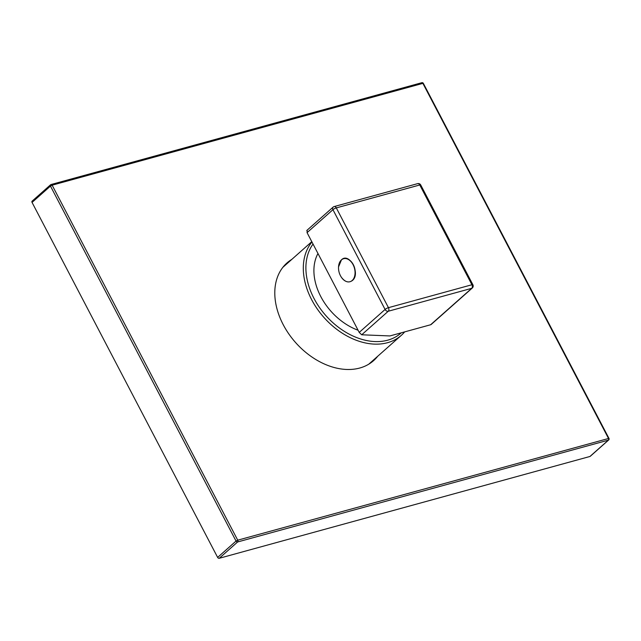 <?xml version="1.0" encoding="UTF-8"?>
<svg xmlns="http://www.w3.org/2000/svg" width="641" height="641" viewBox="0 0 641 641"><rect width="100%" height="100%" fill="white"/><g stroke="black" fill="none" stroke-linecap="round" stroke-linejoin="round"><path stroke-width="0.96" d="M311.959 242.018A64.741 46.016 48.4 0 0 319.242 311.694A64.741 46.016 48.4 0 0 387.525 342.703A64.741 46.016 48.4 0 0 401.306 335.339A64.741 46.016 48.4 0 0 404.663 331.886M313.032 244.069A62.85 44.678 48.4 0 0 322.239 311.23A62.85 44.678 48.4 0 0 387.669 340.195A62.85 44.678 48.4 0 0 401.314 332.807M358.087 330.243A53.435 37.979 -131.6 0 1 317.968 253.515M333.673 206.835A2.692 1.915 48.4 0 0 333.096 207.139A2.692 1.915 48.4 0 0 332.943 209.687L385.097 309.459A2.692 0.625 152.4 0 1 388.454 307.672A2.692 1.787 74.6 0 1 388.254 311.246L471.72 288.322A2.692 1.787 74.6 0 0 471.92 284.748A2.692 0.625 -27.6 0 1 472.89 284.756L420.728 184.985A2.692 0.625 -27.6 0 0 419.767 184.977A2.692 1.787 -105.4 0 0 417.636 183.638L334.169 206.562A2.692 1.787 -105.4 0 1 336.301 207.9L388.454 307.672L471.92 284.748L419.767 184.977L336.301 207.9A2.692 0.625 152.4 0 0 332.943 209.687L307.063 232.643L307.127 230.375M307.063 232.643L359.216 332.407L361.708 334.786L389.896 335.94L430.632 324.755A2.692 1.915 -131.6 0 0 431.209 324.45L472.289 288.017A2.692 2.692 0 0 0 472.89 284.756M417.636 183.638L417.636 183.638A2.692 2.692 0 0 1 420.728 184.985M346.813 258.788A11.746 7.796 74.6 0 1 354.641 268.058A11.746 7.796 74.6 0 1 352.646 280.029M217.636 557.406L236.048 541.068L237.731 540.179A1.346 0.897 74.6 0 1 237.627 541.966L608.365 440.151A1.346 0.897 74.6 0 0 608.469 438.364L422.884 83.37L52.145 185.185L237.731 540.179L608.95 438.364L423.364 83.378A1.346 1.346 0 0 0 421.818 82.705L51.08 184.52A1.346 0.897 -105.4 0 0 50.831 184.656A1.346 0.953 48.4 0 0 50.463 186.082L236.048 541.068A1.346 0.953 48.4 0 0 237.627 541.966L219.214 558.295A1.346 0.953 -131.6 0 1 217.636 557.406L32.05 202.412A1.346 0.953 -131.6 0 1 32.13 201.138L50.543 184.808A1.346 1.346 0 0 1 51.08 184.52A1.346 0.897 -105.4 0 1 52.145 185.185L50.463 186.082L32.05 202.412M421.818 82.705A1.346 0.897 -105.4 0 1 422.884 83.37L423.364 83.378M377.709 356.268A65.278 46.4 -131.6 0 1 373.615 360.611A65.278 46.4 -131.6 0 1 359.721 368.038A65.278 46.4 -131.6 0 1 288.827 333.945A65.278 46.4 -131.6 0 1 286.992 262.938A65.278 46.4 -131.6 0 1 291.799 259.397M219.214 558.295L589.944 456.48A1.346 0.953 -131.6 0 0 590.233 456.328L608.654 439.998A1.346 1.346 0 0 0 608.95 438.364M371.411 362.405A65.278 46.4 48.4 0 0 373.455 360.034M287.553 263.163A65.278 46.4 48.4 0 0 284.949 264.917M430.632 324.755L471.72 288.322A2.692 1.915 48.4 0 0 472.289 288.017M359.216 332.407L385.097 309.459A2.692 1.915 48.4 0 0 388.254 311.246L361.708 334.786M352.165 280.51A11.939 7.924 -105.4 0 0 353.071 264.645A11.939 7.924 -105.4 0 0 341.413 259.925A11.939 7.924 -105.4 0 0 338.544 266.912L341.453 259.853C349.257 251.833 361.003 273.819 352.398 280.51C348.736 283.162 345.066 282.088 341.389 277.273A11.939 7.924 -105.4 0 0 352.165 280.51M608.654 439.998A1.346 0.953 48.4 0 1 608.365 440.151L589.944 456.48M311.782 241.673L282.905 267.289M401.306 335.339L368.807 364.152M334.169 206.562A2.692 2.692 0 0 0 333.096 207.139L306.775 230.488M338.544 266.912A16.93 16.93 0 0 0 341.389 277.273"/></g></svg>
